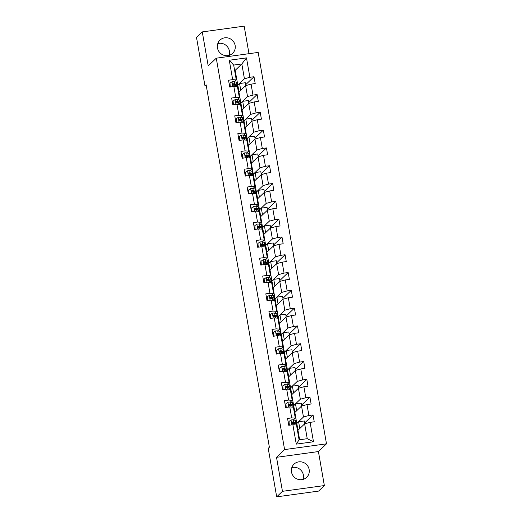 <?xml version="1.0" encoding="UTF-8"?>
<svg xmlns="http://www.w3.org/2000/svg" width="523" height="523" viewBox="0 0 523 523"><rect width="100%" height="100%" fill="white"/><g stroke="black" fill="none" stroke-linecap="round" stroke-linejoin="round"><path stroke-width="0.78" d="M217.476 47.933A9.146 8.799 46.2 0 0 223.602 55.17A9.146 8.799 46.2 0 0 232.643 53.32A9.146 8.799 46.2 0 0 235.147 45.501A9.146 8.799 46.2 0 0 229.022 38.264A9.146 8.799 46.2 0 0 219.98 40.114A9.146 8.799 46.2 0 0 217.476 47.933M229.074 55.366A9.146 8.799 46.2 0 0 229.381 51.025A9.146 8.799 46.2 0 0 217.79 43.592M291.488 471.975A9.146 8.799 46.2 0 0 297.613 479.212A9.146 8.799 46.2 0 0 306.648 477.362A9.146 8.799 46.2 0 0 309.152 469.543A9.146 8.799 46.2 0 0 303.026 462.306A9.146 8.799 46.2 0 0 293.991 464.156A9.146 8.799 46.2 0 0 291.488 471.975M303.079 479.408A9.146 8.799 46.2 0 0 303.392 475.067A9.146 8.799 46.2 0 0 291.795 467.634M248.981 53.686L244.176 26.15L202.277 31.91L196.511 37.434L204.977 85.935L206.291 85.752M326.489 443.824L258.179 52.424L216.274 58.184L284.59 449.59L326.489 443.824L318.422 451.558L276.523 457.318L282.453 491.326L324.358 485.566L318.422 451.558M324.358 485.566L318.592 491.09L276.693 496.85L282.453 491.326M239.037 91.95L235.154 70.363L241.835 63.956L233.683 65.074L236.272 79.914L232.663 79.653L228.531 80.222L229.721 87.066L233.859 86.498L235.768 97.455L231.637 98.023L232.833 104.868L236.965 104.299L238.874 115.256L234.742 115.825L235.938 122.67L240.07 122.101L241.986 133.058L237.847 133.627L239.044 140.471L243.175 139.903L245.091 150.859L240.959 151.428L242.149 158.273L246.287 157.704L248.196 168.661L244.064 169.23L245.261 176.074L249.393 175.506L251.302 186.463L247.17 187.031L248.366 193.876L252.498 193.307L254.413 204.264L250.275 204.826L251.471 211.678L255.603 211.109L257.519 222.066L253.387 222.628L254.577 229.479L258.715 228.911L260.624 239.867L256.492 240.43L257.689 247.281L261.82 246.712L263.729 257.662L259.598 258.231L260.794 265.083L264.926 264.514L266.841 275.464L262.703 276.033L263.899 282.884L268.031 282.315L269.946 293.266L265.815 293.834L267.005 300.686L271.143 300.117L273.052 311.067L268.92 311.636L270.116 318.487L274.248 317.919L276.157 328.869L272.025 329.438L273.222 336.289L277.353 335.72L279.269 346.671L275.131 347.239L276.327 354.091L280.459 353.522L282.374 364.472L278.236 365.041L279.432 371.892L283.571 371.323L285.48 382.274L281.348 382.843L282.544 389.694L286.676 389.125L288.585 400.075L284.453 400.644L285.65 407.495L289.781 406.927L291.69 417.877L287.558 418.446L288.755 425.297L292.887 424.728L296.273 444.125L313.486 441.758L307.236 438.699L304.648 423.865L297.966 430.272L299.62 439.745M232.663 79.653L229.277 60.25L246.49 57.883L249.876 77.286L254.008 76.718L245.647 84.733M313.486 441.758L310.1 422.362L314.231 421.793L313.042 414.942L308.903 415.51L306.994 404.56L311.126 403.991L309.93 397.14L305.798 397.709L303.889 386.759L308.021 386.19L306.824 379.338L302.693 379.907L300.784 368.957L304.916 368.388L303.719 361.537L299.587 362.106L297.672 351.155L301.81 350.587L300.614 343.735L296.476 344.304L294.567 333.354L298.698 332.785L297.509 325.934L293.37 326.502L291.461 315.552L295.593 314.983L294.397 308.132L290.265 308.701L288.356 297.75L292.488 297.182L291.291 290.33L287.16 290.899L285.244 279.949L289.382 279.38L288.186 272.529L284.054 273.098L282.139 262.147L286.271 261.578L285.081 254.734L280.943 255.296L279.034 244.346L283.165 243.777L281.969 236.932L277.837 237.494L275.928 226.544L280.06 225.975L278.864 219.13L274.732 219.693L272.816 208.742L276.955 208.174L275.758 201.329L271.627 201.898L269.711 190.941L273.843 190.372L272.653 183.527L268.515 184.096L266.606 173.139L270.737 172.57L269.541 165.726L265.409 166.294L263.5 155.338L267.632 154.769L266.436 147.924L262.304 148.493L260.389 137.536L264.527 136.967L263.331 130.122L259.199 130.691L257.283 119.734L261.415 119.166L260.225 112.321L256.087 112.89L254.178 101.933L258.31 101.364L257.113 94.519L252.982 95.088L251.073 84.131L255.204 83.562L254.008 76.718M276.693 496.85L268.227 448.355L269.384 447.25L206.127 84.831L204.977 85.935M233.859 86.498L237.468 86.759L239.377 97.716L237.501 99.514M238.933 92.048L245.62 85.635L247.529 96.592L240.848 102.998L238.933 92.048M239.377 97.716L235.768 97.455M251.073 84.131L245.62 85.635M252.982 95.088L247.529 96.592M236.965 104.299L240.573 104.561L242.482 115.518L240.606 117.315M242.044 109.85L248.726 103.436L250.641 114.393L243.953 120.8L242.044 109.85M242.482 115.518L238.874 115.256M254.178 101.933L248.726 103.436M256.087 112.89L250.641 114.393M240.07 122.101L243.679 122.362L245.594 133.319L243.718 135.117M245.15 127.651L251.831 121.238L253.747 132.195L247.059 138.602L245.15 127.651M245.594 133.319L241.986 133.058M257.283 119.734L251.831 121.238M259.199 130.691L253.747 132.195M243.175 139.903L246.784 140.164L248.7 151.121L246.823 152.919M248.255 145.446L254.943 139.04L256.852 149.996L250.171 156.403L248.255 145.446M248.7 151.121L245.091 150.859M260.389 137.536L254.943 139.04M262.304 148.493L256.852 149.996M246.287 157.704L249.896 157.966L251.805 168.922L249.929 170.714M251.36 163.248L258.048 156.841L259.957 167.798L253.276 174.205L251.36 163.248M251.805 168.922L248.196 168.661M263.5 155.338L258.048 156.841M265.409 166.294L259.957 167.798M249.393 175.506L253.001 175.767L254.91 186.718L253.034 188.515M254.472 181.05L261.154 174.643L263.062 185.6L256.381 192.006L254.472 181.05M254.91 186.718L251.302 186.463M266.606 173.139L261.154 174.643M268.515 184.096L263.062 185.6M252.498 193.307L256.107 193.569L258.016 204.519L256.146 206.317M257.578 198.851L264.259 192.444L266.174 203.401L259.486 209.808L257.578 198.851M258.016 204.519L254.413 204.264M269.711 190.941L264.259 192.444M271.627 201.898L266.174 203.401M255.603 211.109L259.212 211.37L261.127 222.321L259.251 224.119M260.683 216.653L267.364 210.246L269.28 221.203L262.592 227.61L260.683 216.653M261.127 222.321L257.519 222.066M272.816 208.742L267.364 210.246M274.732 219.693L269.28 221.203M258.715 228.911L262.324 229.172L264.233 240.122L262.356 241.92M263.788 234.454L270.476 228.048L272.385 239.004L265.704 245.411L263.788 234.454M264.233 240.122L260.624 239.867M275.928 226.544L270.476 228.048M277.837 237.494L272.385 239.004M261.82 246.712L265.429 246.974L267.338 257.924L265.462 259.722M266.9 252.256L273.581 245.849L275.49 256.806L268.809 263.213L266.9 252.256M267.338 257.924L263.729 257.662M279.034 244.346L273.581 245.849M280.943 255.296L275.49 256.806M264.926 264.514L268.534 264.775L270.443 275.726L268.574 277.523M270.005 270.058L276.687 263.651L278.602 274.608L271.914 281.014L270.005 270.058M270.443 275.726L266.841 275.464M282.139 262.147L276.687 263.651M284.054 273.098L278.602 274.608M268.031 282.315L271.64 282.577L273.555 293.527L271.679 295.325M273.111 287.859L279.792 281.452L281.707 292.409L275.02 298.816L273.111 287.859M273.555 293.527L269.946 293.266M285.244 279.949L279.792 281.452M287.16 290.899L281.707 292.409M271.143 300.117L274.745 300.379L276.66 311.329L274.784 313.127M276.216 305.661L282.904 299.254L284.813 310.211L278.131 316.618L276.216 305.661M276.66 311.329L273.052 311.067M288.356 297.75L282.904 299.254M290.265 308.701L284.813 310.211M274.248 317.919L277.857 318.18L279.766 329.13L277.89 330.928M279.321 323.462L286.009 317.056L287.918 328.013L281.237 334.419L279.321 323.462M279.766 329.13L276.157 328.869M291.461 315.552L286.009 317.056M293.37 326.502L287.918 328.013M277.353 335.72L280.962 335.982L282.871 346.932L281.001 348.73M282.433 341.264L289.114 334.857L291.03 345.814L284.342 352.221L282.433 341.264M282.871 346.932L279.269 346.671M294.567 333.354L289.114 334.857M296.476 344.304L291.03 345.814M280.459 353.522L284.067 353.783L285.983 364.734L284.107 366.531M285.538 359.066L292.22 352.659L294.135 363.616L287.447 370.023L285.538 359.066M285.983 364.734L282.374 364.472M297.672 351.155L292.22 352.659M299.587 362.106L294.135 363.616M283.571 371.323L287.173 371.585L289.088 382.535L287.212 384.333M288.644 376.867L295.332 370.461L297.241 381.417L290.559 387.824L288.644 376.867M289.088 382.535L285.48 382.274M300.784 368.957L295.332 370.461M302.693 379.907L297.241 381.417M286.676 389.125L290.285 389.387L292.194 400.337L290.317 402.135M291.749 394.669L298.437 388.262L300.346 399.219L293.665 405.626L291.749 394.669M292.194 400.337L288.585 400.075M303.889 386.759L298.437 388.262M305.798 397.709L300.346 399.219M289.781 406.927L293.39 407.188L295.299 418.139L293.423 419.936M294.861 412.47L301.542 406.064L303.458 417.021L296.77 423.427L294.861 412.47M295.299 418.139L291.69 417.877M306.994 404.56L301.542 406.064M308.903 415.51L303.458 417.021M292.887 424.728L296.495 424.99L299.084 439.823L296.273 444.125M310.1 422.362L304.648 423.865M202.277 31.91L208.206 65.918L216.274 58.184M276.523 457.318L284.59 449.59M299.084 439.823L307.236 438.699M236.272 79.914L234.396 81.712M235.154 70.363L234.618 70.435M237.743 85.197L244.424 78.79L241.835 63.956L246.49 57.883M298.064 430.181L296.77 423.427M294.959 412.379L293.665 405.626M291.854 394.577L290.559 387.824M288.742 376.776L287.447 370.023M285.636 358.974L284.342 352.221M282.531 341.173L281.237 334.419M279.426 323.371L278.131 316.618M276.314 305.569L275.02 298.816M273.209 287.768L271.914 281.014M270.103 269.966L268.809 263.213M266.998 252.164L265.704 245.411M263.886 234.363L262.592 227.61M260.781 216.561L259.486 209.808M257.676 198.76L256.381 192.006M254.57 180.958L253.276 174.205M251.465 163.156L250.171 156.403M248.353 145.355L247.059 138.602M245.248 127.553L243.953 120.8M242.142 109.752L240.848 102.998M233.683 65.074L229.277 60.25M249.876 77.286L244.424 78.79M288.951 423.081L288.382 423.159M304.831 423.813L304.334 420.969L298.613 421.754L296.881 423.408M313.042 414.942L304.68 422.957M299.79 428.52L298.613 421.754M296.685 410.718L295.508 403.952L293.776 405.606M301.719 406.011L301.222 403.168L295.508 403.952M309.93 397.14L301.575 405.155M285.846 405.279L285.277 405.358M293.58 392.917L292.396 386.151L290.67 387.811M298.613 388.216L298.117 385.366L292.396 386.151M306.824 379.338L298.463 387.353M282.74 387.478L282.172 387.556M290.474 375.115L289.291 368.349L287.565 370.009M295.508 370.415L295.011 367.564L289.291 368.349M303.719 361.537L295.358 369.552M279.635 369.676L279.06 369.754M287.369 357.314L286.186 350.547L284.453 352.208M292.403 352.613L291.906 349.763L286.186 350.547M300.614 343.735L292.252 351.75M276.523 351.874L275.954 351.953M284.257 339.512L283.08 332.746L281.348 334.406M289.291 334.812L288.794 331.961L283.08 332.746M297.509 325.934L289.147 333.949M273.418 334.073L272.849 334.151M281.152 321.71L279.968 314.944L278.243 316.605M286.186 317.01L285.689 314.16L279.968 314.944M294.397 308.132L286.035 316.147M270.313 316.271L269.744 316.35M278.046 303.909L276.863 297.142L275.137 298.803M283.08 299.208L282.583 296.358L276.863 297.142M291.291 290.33L282.93 298.345M267.207 298.47L266.632 298.548M274.941 286.107L273.758 279.341L272.032 281.001M279.975 281.407L279.478 278.556L273.758 279.341M288.186 272.529L279.825 280.544M264.095 280.668L263.527 280.746M271.829 268.306L270.653 261.539L268.92 263.2M276.87 263.605L276.366 260.755L270.653 261.539M285.081 254.734L276.719 262.749M260.99 262.866L260.421 262.945M268.724 250.504L267.541 243.738L265.815 245.398M273.758 245.803L273.261 242.953L267.541 243.738M281.969 236.932L273.607 244.947M257.885 245.065L257.316 245.143M265.619 232.702L264.435 225.936L262.709 227.597M270.653 228.002L270.156 225.151L264.435 225.936M278.864 219.13L270.502 227.145M254.779 227.263L254.204 227.342M262.513 214.901L261.33 208.134L259.604 209.795M267.547 210.2L267.05 207.35L261.33 208.134M275.758 201.329L267.397 209.344M251.668 209.462L251.099 209.54M259.401 197.099L258.225 190.333L256.492 191.993M264.442 192.399L263.945 189.548L258.225 190.333M272.653 183.527L264.292 191.542M248.562 191.66L247.994 191.738M256.296 179.297L255.119 172.531L253.387 174.192M261.33 174.597L260.833 171.747L255.119 172.531M269.541 165.726L261.18 173.741M245.457 173.858L244.888 173.937M253.191 161.496L252.008 154.73L250.282 156.39M258.225 156.795L257.728 153.945L252.008 154.73M266.436 147.924L258.074 155.939M242.352 156.057L241.776 156.135M250.086 143.694L248.902 136.928L247.176 138.588M255.119 138.994L254.623 136.143L248.902 136.928M263.331 130.122L254.969 138.137M239.24 138.255L238.671 138.334M246.974 125.893L245.797 119.126L244.064 120.787M252.014 121.192L251.517 118.342L245.797 119.126M260.225 112.321L251.864 120.336M236.135 120.46L235.566 120.538M243.868 108.091L242.692 101.325L240.959 102.985M248.902 103.391L248.405 100.54L242.692 101.325M257.113 94.519L248.758 102.534M233.029 102.658L232.46 102.737M240.763 90.296L239.58 83.523L237.854 85.184M245.797 85.589L245.3 82.739L239.58 83.523M229.924 84.857L229.355 84.935M296.711 426.206A8.969 1.399 -9.9 0 1 296.972 426.467A8.969 1.399 -9.9 0 1 296.816 426.807M289.01 421.42L289.311 425.134L289.01 421.42L291.076 419.969A3.105 0.484 -9.9 0 1 293.253 419.897L295.351 420.381A8.969 1.399 -9.9 0 1 295.979 420.767L296.351 422.93A8.969 1.399 170.1 0 0 295.73 422.551L293.632 422.068A3.105 0.484 170.1 0 0 292.279 422.048L291.932 422.205M288.964 423.14A7.446 1.164 -9.9 0 1 288.395 423.251M289.611 424.846L290.304 425.081M294.573 423.597A7.446 1.164 -9.9 0 0 294.854 423.192A7.446 1.164 -9.9 0 0 294.331 422.878L291.945 422.368L292.279 422.048C291.52 422.591 291.605 423.048 292.514 423.421A3.105 0.484 -9.9 0 1 293.874 423.434L295.966 423.918A8.969 1.399 -9.9 0 1 296.593 424.303L296.972 426.467M295.377 423.787A8.969 1.399 170.1 0 0 296.351 422.93M293.599 408.404A8.969 1.399 -9.9 0 1 293.867 408.666A8.969 1.399 -9.9 0 1 293.704 409.006M285.904 403.625L286.205 407.332L285.904 403.625L287.97 402.167A3.105 0.484 -9.9 0 1 290.147 402.095L292.239 402.579A8.969 1.399 -9.9 0 1 292.867 402.965L293.246 405.129A8.969 1.399 170.1 0 0 292.619 404.75L290.526 404.266A3.105 0.484 170.1 0 0 289.173 404.246L288.82 404.403M285.852 405.338A7.446 1.164 -9.9 0 1 285.29 405.449M286.506 407.044L287.199 407.28M291.468 405.796A7.446 1.164 -9.9 0 0 291.749 405.39A7.446 1.164 -9.9 0 0 291.226 405.077L288.84 404.567L289.173 404.246C288.415 404.789 288.493 405.247 289.409 405.619A3.105 0.484 -9.9 0 1 290.768 405.632L292.86 406.123A8.969 1.399 -9.9 0 1 293.488 406.502L293.867 408.666M292.272 405.985A8.969 1.399 170.1 0 0 293.246 405.129M290.494 390.603A8.969 1.399 -9.9 0 1 290.755 390.864A8.969 1.399 -9.9 0 1 290.598 391.204M282.799 385.824L283.1 389.53L282.799 385.824L284.865 384.366A3.105 0.484 -9.9 0 1 287.042 384.294L289.134 384.778A8.969 1.399 -9.9 0 1 289.762 385.163L290.141 387.327A8.969 1.399 170.1 0 0 289.513 386.948L287.421 386.464A3.105 0.484 170.1 0 0 286.061 386.445L285.715 386.602M282.747 387.536A7.446 1.164 -9.9 0 1 282.185 387.648M283.394 389.243L284.094 389.478M288.356 387.994A7.446 1.164 -9.9 0 0 288.637 387.589A7.446 1.164 -9.9 0 0 288.121 387.275L285.735 386.765L286.061 386.445C285.31 386.987 285.388 387.445 286.303 387.818A3.105 0.484 -9.9 0 1 287.657 387.831L289.755 388.321A8.969 1.399 -9.9 0 1 290.383 388.7L290.755 390.864M289.167 388.184A8.969 1.399 170.1 0 0 290.141 387.327M287.389 372.801A8.969 1.399 -9.9 0 1 287.65 373.062A8.969 1.399 -9.9 0 1 287.493 373.402M279.694 368.022L279.988 371.729L279.694 368.022L281.76 366.564A3.105 0.484 -9.9 0 1 283.937 366.492L286.029 366.976A8.969 1.399 -9.9 0 1 286.656 367.362L287.035 369.526A8.969 1.399 170.1 0 0 286.408 369.146L284.316 368.663A3.105 0.484 170.1 0 0 282.956 368.643L282.61 368.807M279.642 369.735A7.446 1.164 -9.9 0 1 279.079 369.846M280.289 371.441L280.982 371.676M285.251 370.192A7.446 1.164 -9.9 0 0 285.532 369.787A7.446 1.164 -9.9 0 0 285.009 369.473L282.623 368.963L282.956 368.643C282.204 369.186 282.283 369.643 283.198 370.016A3.105 0.484 -9.9 0 1 284.551 370.029L286.643 370.519A8.969 1.399 -9.9 0 1 287.271 370.899L287.65 373.062M286.061 370.382A8.969 1.399 170.1 0 0 287.035 369.526M284.283 354.999A8.969 1.399 -9.9 0 1 284.545 355.261A8.969 1.399 -9.9 0 1 284.388 355.601M276.589 350.22L276.883 353.927L276.589 350.22L278.648 348.763A3.105 0.484 -9.9 0 1 280.825 348.691L282.923 349.174A8.969 1.399 -9.9 0 1 283.551 349.56L283.93 351.724A8.969 1.399 170.1 0 0 283.303 351.345L281.204 350.861A3.105 0.484 170.1 0 0 279.851 350.841L279.504 351.005M276.536 351.933A7.446 1.164 -9.9 0 1 275.974 352.044M277.183 353.64L277.876 353.875M282.145 352.391A7.446 1.164 -9.9 0 0 282.427 351.986A7.446 1.164 -9.9 0 0 281.904 351.672L279.517 351.162L279.851 350.841C279.092 351.384 279.177 351.842 280.093 352.214A3.105 0.484 -9.9 0 1 281.446 352.227L283.538 352.718A8.969 1.399 -9.9 0 1 284.166 353.097L284.545 355.261M282.956 352.58A8.969 1.399 170.1 0 0 283.93 351.724M281.178 337.198A8.969 1.399 -9.9 0 1 281.439 337.459A8.969 1.399 -9.9 0 1 281.276 337.799M273.477 332.419L273.777 336.126L273.477 332.419L275.543 330.961A3.105 0.484 -9.9 0 1 277.72 330.889L279.818 331.373A8.969 1.399 -9.9 0 1 280.439 331.759L280.818 333.922A8.969 1.399 170.1 0 0 280.191 333.543L278.099 333.059A3.105 0.484 170.1 0 0 276.745 333.04L276.392 333.203M273.431 334.132A7.446 1.164 -9.9 0 1 272.862 334.243M274.078 335.838L274.771 336.073M279.04 334.589A7.446 1.164 -9.9 0 0 279.321 334.184A7.446 1.164 -9.9 0 0 278.798 333.87L276.412 333.36L276.745 333.04C275.987 333.582 276.066 334.04 276.981 334.413A3.105 0.484 -9.9 0 1 278.341 334.426L280.433 334.916A8.969 1.399 -9.9 0 1 281.06 335.295L281.439 337.459M279.844 334.779A8.969 1.399 170.1 0 0 280.818 333.922M278.066 319.396A8.969 1.399 -9.9 0 1 278.334 319.664A8.969 1.399 -9.9 0 1 278.171 319.998M270.371 314.617L270.672 318.324L270.371 314.617L272.437 313.159A3.105 0.484 -9.9 0 1 274.614 313.087L276.706 313.578A8.969 1.399 -9.9 0 1 277.334 313.957L277.713 316.121A8.969 1.399 170.1 0 0 277.085 315.742L274.993 315.258A3.105 0.484 170.1 0 0 273.634 315.238L273.287 315.402M270.319 316.33A7.446 1.164 -9.9 0 1 269.757 316.441M270.966 318.036L271.666 318.272M275.935 316.788A7.446 1.164 -9.9 0 0 276.209 316.389A7.446 1.164 -9.9 0 0 275.693 316.069L273.307 315.559L273.634 315.238C272.882 315.781 272.96 316.238 273.875 316.611A3.105 0.484 -9.9 0 1 275.229 316.624L277.327 317.115A8.969 1.399 -9.9 0 1 277.955 317.494L278.334 319.664M276.739 316.977A8.969 1.399 170.1 0 0 277.713 316.121M274.961 301.594A8.969 1.399 -9.9 0 1 275.222 301.863A8.969 1.399 -9.9 0 1 275.065 302.196M267.266 296.816L267.56 300.522L267.266 296.816L269.332 295.358A3.105 0.484 -9.9 0 1 271.509 295.286L273.601 295.776A8.969 1.399 -9.9 0 1 274.229 296.155L274.608 298.319A8.969 1.399 170.1 0 0 273.98 297.94L271.888 297.456A3.105 0.484 170.1 0 0 270.528 297.437L270.182 297.6M267.214 298.528A7.446 1.164 -9.9 0 1 266.652 298.64M267.861 300.235L268.561 300.47M272.823 298.986A7.446 1.164 -9.9 0 0 273.104 298.587A7.446 1.164 -9.9 0 0 272.588 298.267L270.201 297.757L270.528 297.437C269.776 297.979 269.855 298.437 270.77 298.81A3.105 0.484 -9.9 0 1 272.123 298.823L274.222 299.313A8.969 1.399 -9.9 0 1 274.843 299.692L275.222 301.863M273.634 299.176A8.969 1.399 170.1 0 0 274.608 298.319M271.855 283.793A8.969 1.399 -9.9 0 1 272.117 284.061A8.969 1.399 -9.9 0 1 271.96 284.394M264.161 279.014L264.455 282.721L264.161 279.014L266.227 277.556A3.105 0.484 -9.9 0 1 268.404 277.484L270.496 277.975A8.969 1.399 -9.9 0 1 271.123 278.354L271.502 280.518A8.969 1.399 170.1 0 0 270.875 280.138L268.776 279.655A3.105 0.484 170.1 0 0 267.423 279.635L267.076 279.798M264.108 280.727A7.446 1.164 -9.9 0 1 263.546 280.838M264.756 282.433L265.449 282.668M269.718 281.184A7.446 1.164 -9.9 0 0 269.999 280.786A7.446 1.164 -9.9 0 0 269.476 280.465L267.09 279.955L267.423 279.635C266.665 280.178 266.75 280.635 267.665 281.008A3.105 0.484 -9.9 0 1 269.018 281.021L271.11 281.511A8.969 1.399 -9.9 0 1 271.738 281.89L272.117 284.061M270.528 281.374A8.969 1.399 170.1 0 0 271.502 280.518M268.75 265.991A8.969 1.399 -9.9 0 1 269.012 266.259A8.969 1.399 -9.9 0 1 268.855 266.593M261.049 261.212L261.35 264.919L261.049 261.212L263.115 259.761A3.105 0.484 -9.9 0 1 265.292 259.683L267.39 260.173A8.969 1.399 -9.9 0 1 268.011 260.552L268.391 262.716A8.969 1.399 170.1 0 0 267.763 262.337L265.671 261.853A3.105 0.484 170.1 0 0 264.318 261.833L263.971 261.997M261.003 262.925A7.446 1.164 -9.9 0 1 260.434 263.036M261.65 264.631L262.343 264.867M266.612 263.383A7.446 1.164 -9.9 0 0 266.893 262.984A7.446 1.164 -9.9 0 0 266.37 262.664L263.984 262.154L264.318 261.833C263.559 262.376 263.638 262.834 264.553 263.206A3.105 0.484 -9.9 0 1 265.913 263.219L268.005 263.71A8.969 1.399 -9.9 0 1 268.632 264.089L269.012 266.259M267.416 263.572A8.969 1.399 170.1 0 0 268.391 262.716M265.638 248.19A8.969 1.399 -9.9 0 1 265.906 248.458A8.969 1.399 -9.9 0 1 265.743 248.791M257.944 243.411L258.244 247.118L257.944 243.411L260.009 241.959A3.105 0.484 -9.9 0 1 262.186 241.881L264.278 242.371A8.969 1.399 -9.9 0 1 264.906 242.75L265.285 244.914A8.969 1.399 170.1 0 0 264.658 244.535L262.566 244.051A3.105 0.484 170.1 0 0 261.212 244.032L260.859 244.195M257.891 245.124A7.446 1.164 -9.9 0 1 257.329 245.235M258.545 246.83L259.238 247.065M263.507 245.581A7.446 1.164 -9.9 0 0 263.782 245.182A7.446 1.164 -9.9 0 0 263.265 244.862L260.879 244.352L261.212 244.032C260.454 244.574 260.532 245.032 261.448 245.405A3.105 0.484 -9.9 0 1 262.808 245.418L264.899 245.908A8.969 1.399 -9.9 0 1 265.527 246.287L265.906 248.458M264.311 245.771A8.969 1.399 170.1 0 0 265.285 244.914M262.533 230.395A8.969 1.399 -9.9 0 1 262.794 230.656A8.969 1.399 -9.9 0 1 262.638 230.989M254.838 225.609L255.132 229.316L254.838 225.609L256.904 224.158A3.105 0.484 -9.9 0 1 259.081 224.079L261.173 224.57A8.969 1.399 -9.9 0 1 261.801 224.949L262.18 227.119A8.969 1.399 170.1 0 0 261.552 226.734L259.46 226.25A3.105 0.484 170.1 0 0 258.101 226.23L257.754 226.394M254.786 227.322A7.446 1.164 -9.9 0 1 254.224 227.433M255.433 229.028L256.133 229.264M260.395 227.78A7.446 1.164 -9.9 0 0 260.676 227.381A7.446 1.164 -9.9 0 0 260.16 227.06L257.774 226.551L258.101 226.23C257.349 226.773 257.427 227.23 258.342 227.603A3.105 0.484 -9.9 0 1 259.696 227.616L261.794 228.106A8.969 1.399 -9.9 0 1 262.415 228.486L262.794 230.656M261.206 227.969A8.969 1.399 170.1 0 0 262.18 227.119M259.428 212.593A8.969 1.399 -9.9 0 1 259.689 212.854A8.969 1.399 -9.9 0 1 259.532 213.188M251.733 207.808L252.027 211.514L251.733 207.808L253.799 206.356A3.105 0.484 -9.9 0 1 255.976 206.278L258.068 206.768A8.969 1.399 -9.9 0 1 258.695 207.147L259.075 209.318A8.969 1.399 170.1 0 0 258.447 208.932L256.348 208.448A3.105 0.484 170.1 0 0 254.995 208.435L254.649 208.592M251.681 209.52A7.446 1.164 -9.9 0 1 251.118 209.631M252.328 211.227L253.021 211.462M257.29 209.978A7.446 1.164 -9.9 0 0 257.571 209.579A7.446 1.164 -9.9 0 0 257.048 209.259L254.662 208.749L254.995 208.435C254.243 208.971 254.322 209.429 255.237 209.801A3.105 0.484 -9.9 0 1 256.59 209.821L258.682 210.305A8.969 1.399 -9.9 0 1 259.31 210.684L259.689 212.854M258.101 210.168A8.969 1.399 170.1 0 0 259.075 209.318M256.322 194.791A8.969 1.399 -9.9 0 1 256.584 195.053A8.969 1.399 -9.9 0 1 256.427 195.386M248.621 190.006L248.922 193.713L248.621 190.006L250.687 188.555A3.105 0.484 -9.9 0 1 252.864 188.476L254.963 188.966A8.969 1.399 -9.9 0 1 255.59 189.346L255.963 191.516A8.969 1.399 170.1 0 0 255.342 191.13L253.243 190.647A3.105 0.484 170.1 0 0 251.89 190.634L251.543 190.79M248.575 191.719A7.446 1.164 -9.9 0 1 248.007 191.836M249.223 193.425L249.916 193.66M254.185 192.176A7.446 1.164 -9.9 0 0 254.466 191.778A7.446 1.164 -9.9 0 0 253.943 191.457L251.556 190.947L251.89 190.634C251.132 191.17 251.21 191.627 252.125 192A3.105 0.484 -9.9 0 1 253.485 192.019L255.577 192.503A8.969 1.399 -9.9 0 1 256.205 192.882L256.584 195.053M254.989 192.366A8.969 1.399 170.1 0 0 255.963 191.516M253.21 176.99A8.969 1.399 -9.9 0 1 253.478 177.251A8.969 1.399 -9.9 0 1 253.315 177.585M245.516 172.204L245.817 175.911L245.516 172.204L247.582 170.753A3.105 0.484 -9.9 0 1 249.759 170.675L251.851 171.165A8.969 1.399 -9.9 0 1 252.478 171.544L252.857 173.714A8.969 1.399 170.1 0 0 252.23 173.329L250.138 172.845A3.105 0.484 170.1 0 0 248.785 172.832L248.432 172.989M245.464 173.917A7.446 1.164 -9.9 0 1 244.901 174.035M246.117 175.623L246.81 175.859M251.079 174.375A7.446 1.164 -9.9 0 0 251.354 173.976A7.446 1.164 -9.9 0 0 250.837 173.656L248.451 173.146L248.785 172.832C248.026 173.368 248.105 173.826 249.02 174.198A3.105 0.484 -9.9 0 1 250.38 174.218L252.472 174.702A8.969 1.399 -9.9 0 1 253.099 175.081L253.478 177.251M251.883 174.564A8.969 1.399 170.1 0 0 252.857 173.714M250.105 159.188A8.969 1.399 -9.9 0 1 250.367 159.45A8.969 1.399 -9.9 0 1 250.21 159.783M242.411 154.403L242.705 158.109L242.411 154.403L244.476 152.951A3.105 0.484 -9.9 0 1 246.653 152.873L248.745 153.363A8.969 1.399 -9.9 0 1 249.373 153.742L249.752 155.913A8.969 1.399 170.1 0 0 249.125 155.527L247.033 155.043A3.105 0.484 170.1 0 0 245.673 155.03L245.326 155.187M242.358 156.116A7.446 1.164 -9.9 0 1 241.796 156.233M243.005 157.822L243.705 158.057M247.967 156.573A7.446 1.164 -9.9 0 0 248.248 156.174A7.446 1.164 -9.9 0 0 247.732 155.854L245.346 155.344L245.673 155.03C244.921 155.566 244.999 156.024 245.915 156.397A3.105 0.484 -9.9 0 1 247.268 156.416L249.366 156.9A8.969 1.399 -9.9 0 1 249.994 157.279L250.367 159.45M248.778 156.763A8.969 1.399 170.1 0 0 249.752 155.913M247 141.387A8.969 1.399 -9.9 0 1 247.261 141.648A8.969 1.399 -9.9 0 1 247.104 141.981M239.305 136.601L239.599 140.308L239.305 136.601L241.371 135.15A3.105 0.484 -9.9 0 1 243.548 135.071L245.64 135.562A8.969 1.399 -9.9 0 1 246.268 135.941L246.647 138.111A8.969 1.399 170.1 0 0 246.019 137.726L243.927 137.242A3.105 0.484 170.1 0 0 242.567 137.229L242.221 137.386M239.253 138.314A7.446 1.164 -9.9 0 1 238.691 138.432M239.9 140.02L240.593 140.256M244.862 138.772A7.446 1.164 -9.9 0 0 245.143 138.373A7.446 1.164 -9.9 0 0 244.62 138.052L242.234 137.542L242.567 137.229C241.816 137.765 241.894 138.222 242.809 138.595A3.105 0.484 -9.9 0 1 244.163 138.615L246.255 139.098A8.969 1.399 -9.9 0 1 246.882 139.478L247.261 141.648M245.673 138.961A8.969 1.399 170.1 0 0 246.647 138.111M243.895 123.585A8.969 1.399 -9.9 0 1 244.156 123.846A8.969 1.399 -9.9 0 1 243.999 124.18M236.193 118.799L236.494 122.506L236.193 118.799L238.259 117.348A3.105 0.484 -9.9 0 1 240.436 117.276L242.535 117.76A8.969 1.399 -9.9 0 1 243.162 118.139L243.535 120.31A8.969 1.399 170.1 0 0 242.914 119.924L240.815 119.44A3.105 0.484 170.1 0 0 239.462 119.427L239.116 119.584M236.148 120.512A7.446 1.164 -9.9 0 1 235.579 120.63M236.795 122.219L237.488 122.454M241.757 120.97A7.446 1.164 -9.9 0 0 242.038 120.571A7.446 1.164 -9.9 0 0 241.515 120.251L239.129 119.741L239.462 119.427C238.704 119.963 238.789 120.421 239.697 120.793A3.105 0.484 -9.9 0 1 241.057 120.813L243.149 121.297A8.969 1.399 -9.9 0 1 243.777 121.676L244.156 123.846M242.561 121.159A8.969 1.399 170.1 0 0 243.535 120.31M240.783 105.783A8.969 1.399 -9.9 0 1 241.051 106.045A8.969 1.399 -9.9 0 1 240.887 106.378M233.088 100.998L233.389 104.705L233.088 100.998L235.154 99.547A3.105 0.484 -9.9 0 1 237.331 99.475L239.423 99.958A8.969 1.399 -9.9 0 1 240.05 100.338L240.43 102.508A8.969 1.399 170.1 0 0 239.802 102.122L237.71 101.639A3.105 0.484 170.1 0 0 236.357 101.625L236.004 101.782M233.036 102.711A7.446 1.164 -9.9 0 1 232.474 102.828M233.689 104.423L234.382 104.652M238.651 103.168A7.446 1.164 -9.9 0 0 238.933 102.77A7.446 1.164 -9.9 0 0 238.41 102.449L236.023 101.939L236.357 101.625C235.598 102.162 235.677 102.619 236.592 102.992A3.105 0.484 -9.9 0 1 237.952 103.011L240.044 103.495A8.969 1.399 -9.9 0 1 240.672 103.874L241.051 106.045M239.456 103.358A8.969 1.399 170.1 0 0 240.43 102.508M237.677 87.982A8.969 1.399 -9.9 0 1 237.939 88.243A8.969 1.399 -9.9 0 1 237.782 88.577M229.983 83.196L230.283 86.903L229.983 83.196L232.049 81.745A3.105 0.484 -9.9 0 1 234.226 81.673L236.318 82.157A8.969 1.399 -9.9 0 1 236.945 82.536L237.324 84.706A8.969 1.399 170.1 0 0 236.697 84.321L234.605 83.837A3.105 0.484 170.1 0 0 233.245 83.824L232.898 83.981M229.93 84.909A7.446 1.164 -9.9 0 1 229.368 85.027M230.578 86.622L231.277 86.851M235.54 85.367A7.446 1.164 -9.9 0 0 235.821 84.968A7.446 1.164 -9.9 0 0 235.304 84.648L232.918 84.138L233.245 83.824C232.493 84.36 232.572 84.818 233.487 85.19A3.105 0.484 -9.9 0 1 234.84 85.21L236.939 85.694A8.969 1.399 -9.9 0 1 237.566 86.073L237.939 88.243M236.35 85.556A8.969 1.399 170.1 0 0 237.324 84.706M291.03 420.008L291.873 424.866M295.966 423.918L296.149 424.964M295.351 420.381L295.73 422.551M293.874 423.434L294.116 424.813M293.253 419.897L293.632 422.068M287.918 402.207L288.768 407.064M292.86 406.123L293.043 407.162M292.239 402.579L292.619 404.75M290.768 405.632L291.004 407.012M290.147 402.095L290.526 404.266M284.813 384.405L285.663 389.262M289.755 388.321L289.932 389.36M289.134 384.778L289.513 386.948M287.657 387.831L287.898 389.21M287.042 384.294L287.421 386.464M281.707 366.603L282.557 371.461M286.643 370.519L286.826 371.559M286.029 366.976L286.408 369.146M284.551 370.029L284.793 371.408M283.937 366.492L284.316 368.663M278.602 348.802L279.445 353.659M283.538 352.718L283.721 353.757M282.923 349.174L283.303 351.345M281.446 352.227L281.688 353.607M280.825 348.691L281.204 350.861M275.49 331L276.34 335.858M280.433 334.916L280.616 335.956M279.818 331.373L280.191 333.543M278.341 334.426L278.582 335.805M277.72 330.889L278.099 333.059M272.385 313.199L273.235 318.056M277.327 317.115L277.51 318.154M276.706 313.578L277.085 315.742M275.229 316.624L275.471 318.004M274.614 313.087L274.993 315.258M269.28 295.397L270.13 300.254M274.222 299.313L274.398 300.352M273.601 295.776L273.98 297.94M272.123 298.823L272.365 300.202M271.509 295.286L271.888 297.456M266.174 277.595L267.018 282.453M271.11 281.511L271.293 282.551M270.496 277.975L270.875 280.138M269.018 281.021L269.26 282.4M268.404 277.484L268.776 279.655M263.062 259.794L263.912 264.651M268.005 263.71L268.188 264.749M267.39 260.173L267.763 262.337M265.913 263.219L266.155 264.599M265.292 259.683L265.671 261.853M259.957 241.992L260.807 246.849M264.899 245.908L265.083 246.948M264.278 242.371L264.658 244.535M262.808 245.418L263.043 246.797M262.186 241.881L262.566 244.051M256.852 224.19L257.702 229.048M261.794 228.106L261.971 229.146M261.173 224.57L261.552 226.734M259.696 227.616L259.938 228.996M259.081 224.079L259.46 226.25M253.747 206.389L254.59 211.246M258.682 210.305L258.865 211.344M258.068 206.768L258.447 208.932M256.59 209.821L256.832 211.194M255.976 206.278L256.348 208.448M250.635 188.587L251.485 193.445M255.577 192.503L255.76 193.543M254.963 188.966L255.342 191.13M253.485 192.019L253.727 193.392M252.864 188.476L253.243 190.647M247.529 170.786L248.379 175.643M252.472 174.702L252.655 175.741M251.851 171.165L252.23 173.329M250.38 174.218L250.615 175.591M249.759 170.675L250.138 172.845M244.424 152.984L245.274 157.841M249.366 156.9L249.543 157.939M248.745 153.363L249.125 155.527M247.268 156.416L247.51 157.789M246.653 152.873L247.033 155.043M241.319 135.182L242.162 140.04M246.255 139.098L246.438 140.138M245.64 135.562L246.019 137.726M244.163 138.615L244.404 139.994M243.548 135.071L243.927 137.242M238.213 117.381L239.057 122.238M243.149 121.297L243.332 122.336M242.535 117.76L242.914 119.924M241.057 120.813L241.299 122.192M240.436 117.276L240.815 119.44M235.102 99.579L235.951 104.437M240.044 103.495L240.227 104.535M239.423 99.958L239.802 102.122M237.952 103.011L238.187 104.391M237.331 99.475L237.71 101.639M231.996 81.778L232.846 86.635M236.939 85.694L237.115 86.733M236.318 82.157L236.697 84.321M234.84 85.21L235.082 86.589M234.226 81.673L234.605 83.837"/></g></svg>
